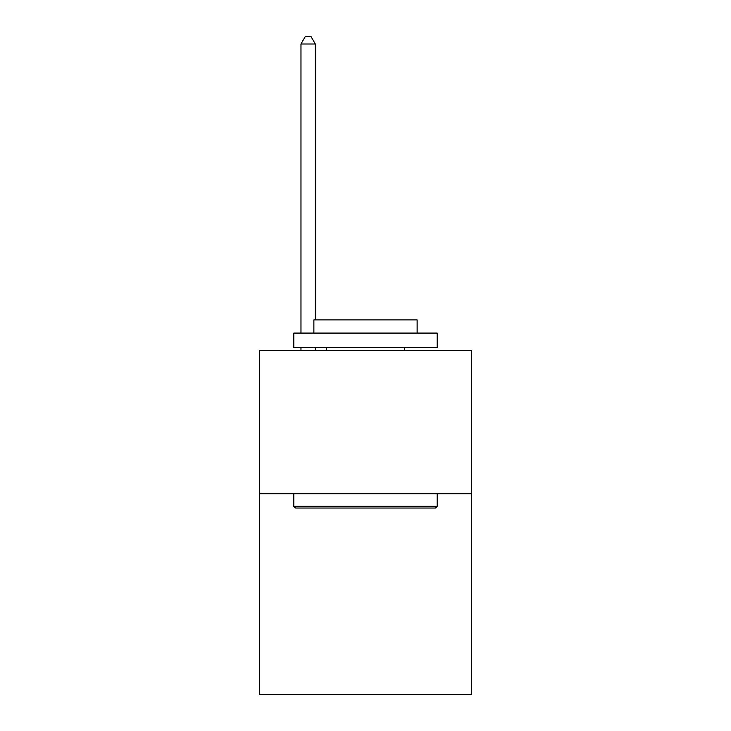 <?xml version="1.0" encoding="UTF-8"?>
<svg xmlns="http://www.w3.org/2000/svg" width="731" height="731" viewBox="0 0 731 731"><rect width="100%" height="100%" fill="white"/><g stroke="black" fill="none" stroke-linecap="round" stroke-linejoin="round"><path stroke-width="1.1" d="M471.614 493.699L471.614 694.45L259.386 694.45L259.386 350.304L471.614 350.304L471.614 493.699L259.386 493.699M295.525 508.036L293.798 506.318L437.202 506.318L435.475 508.036L295.525 508.036M437.202 333.089L437.202 347.435L293.798 347.435L293.798 333.089L437.202 333.089M313.873 333.089L313.873 319.904L417.127 319.904L417.127 333.089M437.202 493.699L437.202 506.318M293.798 493.699L293.798 506.318M404.508 347.435L404.508 350.304M326.492 347.435L326.492 350.304M315.308 319.904L315.308 44.006L300.971 44.006L300.971 333.089M300.971 347.435L300.971 350.304M315.308 347.435L315.308 350.304M300.971 44.006L305.275 36.55L311.013 36.55L315.308 44.006"/></g></svg>
